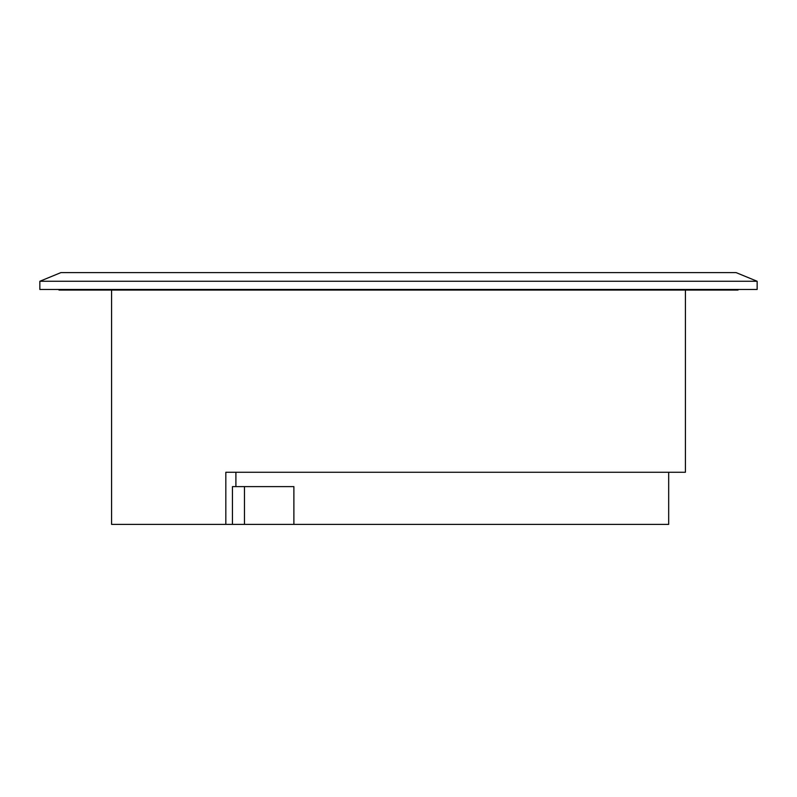 <?xml version="1.0" encoding="UTF-8"?>
<svg xmlns="http://www.w3.org/2000/svg" width="797" height="797" viewBox="0 0 797 797"><rect width="100%" height="100%" fill="white"/><g stroke="black" fill="none" stroke-linecap="round" stroke-linejoin="round"><path stroke-width="1.2" d="M58.978 289.47L58.978 290.068L738.022 290.068L738.022 289.47M111.58 290.068L111.58 524.386L225.83 524.386L225.83 472.262L685.42 472.262L685.42 290.068M235.902 472.262L235.902 486.608L232.445 486.608L232.445 524.386L244.46 524.386L244.46 486.608M225.83 524.386L232.445 524.386M244.46 524.386L293.884 524.386L293.884 486.608L235.902 486.608M293.884 524.386L668.683 524.386L668.683 472.262M39.85 281.271L39.85 289.47L757.15 289.47L757.15 281.271L39.85 281.271L60.891 272.614L736.109 272.614L757.15 281.271"/></g></svg>
